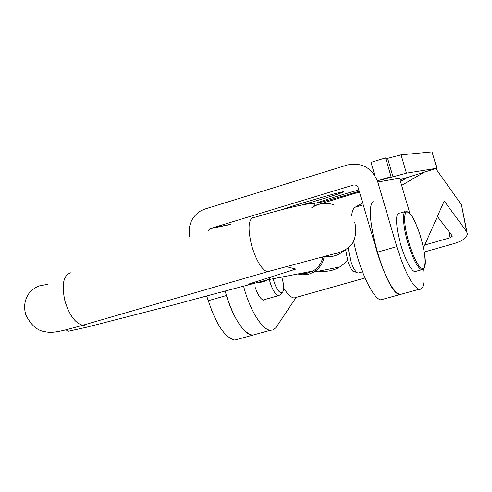 <?xml version="1.0" encoding="UTF-8"?>
<svg xmlns="http://www.w3.org/2000/svg" width="492" height="492" viewBox="0 0 492 492"><rect width="100%" height="100%" fill="white"/><g stroke="black" fill="none" stroke-linecap="round" stroke-linejoin="round"><path stroke-width="0.74" d="M301.288 205.146C318.09 200.422 339.339 193.836 343.004 192.206L343.736 191.763L342.617 191.862C336.233 192.852 289.653 206.548 282.98 209.401M358.853 189.924C341.454 194.783 317.518 202.224 317.322 202.827M399.996 179.758L436.81 168.27L406.441 173.166L382.807 179.555L391.097 176.677L377.425 180.828M436.921 168.258L431.994 151.874L401.06 154.845L385.851 158.83M313.712 205.828L359.461 192.003M409.867 213.368L399.541 178.215L377.801 182.009L396.792 246.627L377.179 252.255L358.268 187.932C357.315 185.564 355.624 184.617 353.201 185.09L210.619 228.46L208.128 231.068M377.801 182.009C372.032 167.747 361.86 162.077 347.291 164.998L204.893 209.045L201.259 210.545C191.788 216.351 187.889 225.072 189.561 236.701M374.849 175.478L370.999 162.378L385.58 157.889L391.097 176.677M318.459 202.759C323.084 201.868 344.271 195.853 359.228 191.197M239.186 338.877L234.745 340.101C224.936 337.61 216.136 324.474 208.337 300.698L226.443 295.507C234.247 319.394 242.919 332.629 252.458 335.218C243.866 334.843 231.062 314.474 225.188 290.963M256.756 334.037L252.458 335.218L256.756 334.037M396.792 246.627C404.639 271.572 412.019 285.809 418.926 289.333C423.421 289.923 424.99 283.183 423.637 269.112M377.179 252.255C385.021 277.082 392.554 291.196 399.781 294.61L402.825 293.773M423.489 247.882L444.227 200.994L466.668 231.627L467.388 234.094C466.594 237.907 462.296 241.018 454.491 243.435L424.264 252.015M448.981 231.64L450.125 237.753L424.762 244.998M450.125 237.753L452.265 236.203L452.136 235.779L437.394 216.443M435.9 168.756L461.471 204.807L467.019 232.199M401.65 185.404L423.415 172.68M418.926 289.333L399.781 294.61C385.562 293.779 361.079 205.441 373.932 201.603M384.012 298.958L380.796 299.843C372.998 298.982 358.748 268.626 353.656 241.129M351.602 216.037C352.094 211.246 353.274 208.307 355.138 207.224L362.684 202.944M400.5 181.487L407.597 177.458M313.133 206.369L315.028 205.428M295.864 297.783L275.907 327.678L273.165 329.923L270.323 330.298C262.045 329.831 249.524 309.56 243.546 286.104M265.668 299.265L263.73 300.218C260.748 299.4 257.943 295.218 255.323 287.672M295.698 297.832L294.093 297.974C290.969 297.519 287.482 294.185 283.644 287.974M315.692 270.815C329.16 272.949 339.751 269.382 347.463 260.12M324.203 256.498C322.98 263.404 319.48 268.607 313.712 272.113L309.154 274.05L305.926 274.696L301.817 274.745L297.765 273.97M322.9 256.744C321.645 263.054 318.367 267.802 313.066 271.006L307.186 273.195L300.932 273.355M286.043 266.578L295.809 269.069L248.245 284.228M355.089 271.941L353.09 271.418C351.337 269.745 349.652 266.572 348.022 261.898L345.63 249.801M359.074 272.796L357.955 273.115L356.626 272.347C354.64 270.434 352.715 266.799 350.851 261.443L348.121 248.116M416.478 271.184L414.682 271.682C410.937 269.967 406.773 262.5 402.192 249.29C395.857 230.6 394.689 211.111 399.768 213.184L404.836 211.689M273.134 278.743C276.055 288.884 279.13 293.453 282.359 292.457C283.669 291.03 283.976 287.931 283.281 283.164L281.818 277.058M269.29 279.487C271.818 288.902 274.862 294.29 278.435 295.643L280.182 294.849M387.591 158.319L393.016 176.794M401.06 154.845L406.441 173.166M431.994 151.874L436.81 168.27M354.172 184.924L353.201 185.09M210.619 228.46L230.305 224.327M466.668 231.627L461.471 204.807M363.231 204.801L355.138 207.224M257.119 282.611L261.018 282.26L264.794 281.178L267.642 279.807L271.719 276.744M214.432 293.878L173.258 304.978L86.561 327.229L68.406 331.233L66.752 330.593L67.865 329.332M70.67 272.82C63.32 275.335 61.414 284.757 64.944 301.092C69.39 315.335 75.35 323.392 82.828 325.249L84.821 325.157L87.404 323.921M253.644 217.243C248.269 219.168 247.611 228.626 251.658 245.619C256.234 260.551 261.437 269.284 267.267 271.799L268.773 271.879L270.582 270.871M311.411 208.011C318.207 203.313 325.63 202.206 333.668 204.69M82.834 328.158L86.561 327.229M344.031 250.619C338.293 255.563 331.614 257.513 323.994 256.461M188.59 300.944L189.082 300.809M410.125 246.873C416.109 263.521 420.777 270.538 424.135 267.931C426.281 261.928 424.799 250.551 419.688 233.786C414.018 217.71 409.399 210.539 405.82 212.273C403.366 217.698 404.799 229.235 410.125 246.873M422.948 269.598L421.589 269.751C417.911 268.011 413.778 260.52 409.209 247.285C402.88 228.559 401.613 209.069 406.607 211.166L411.521 215.521C412.056 216.234 415.082 220.496 419.682 233.737M211.812 310.864L206.677 296M209.924 228.762L228.755 224.801M234.745 340.101L270.323 330.298M342.53 191.88L343.004 192.206M399.781 294.61L380.796 299.843M452.209 235.889L452.265 236.203M294.093 297.974L365.009 277.992M313.066 271.006L267.642 279.807L215.059 293.712M47.638 284.29L39.926 285.84C38.345 285.588 30.615 290.274 28.628 293.915C24.588 300.052 23.622 306.94 25.738 314.591C30.768 325.114 37.355 330.852 45.498 331.793C53.413 333.545 62.804 330.747 82.828 325.249L267.267 271.799L333.275 254.056C341.3 252.728 347.586 249.29 352.137 243.737C354.154 241.375 357.45 232.292 354.64 222.07M314.886 204.537C318.152 200.269 281.406 209.131 254.739 217.353M313.712 272.113L339.861 266.965M414.682 271.682L421.589 269.751C428.298 269.524 424.94 251.086 419.694 233.774M353.09 271.418L356.626 272.347M357.955 273.115L362.475 271.83M212.089 311.565L206.628 296.012M282.359 292.457L279.88 295.175M278.435 295.643L262.999 300.022"/></g></svg>
